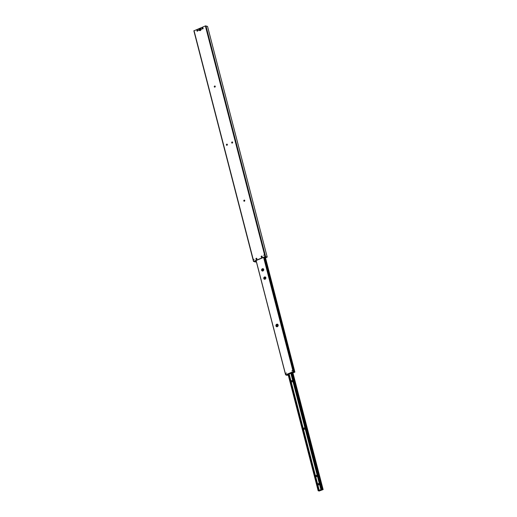 <?xml version="1.0" encoding="UTF-8"?>
<svg xmlns="http://www.w3.org/2000/svg" width="517" height="517" viewBox="0 0 517 517"><rect width="100%" height="100%" fill="white"/><g stroke="black" fill="none" stroke-linecap="round" stroke-linejoin="round"><path stroke-width="0.78" d="M319.073 491.072L323.138 489.573L322.117 489.205L321.225 489.509L291.045 372.77L321.387 489.541L320.915 489.664L290.728 372.906L320.895 489.644L290.728 372.906M322.24 489.541L291.95 372.395L322.149 489.211M320.895 489.644L319.241 490.336L289.055 373.597M318.983 490.782L318.175 490.807L319.254 490.336M323.138 489.573L292.835 372.473L323.138 489.573M315.99 476.209A0.607 0.523 -71.9 0 0 317.011 475.782A0.607 0.523 -71.9 0 0 315.99 476.209M315.848 476.228A0.711 0.614 108.1 0 1 316.604 475.285A0.711 0.614 108.1 0 1 316.902 476.428A0.711 0.614 108.1 0 1 315.848 476.228M318.123 484.448A0.607 0.523 -71.9 0 0 319.144 484.022A0.607 0.523 -71.9 0 0 318.123 484.448M317.981 484.468A0.711 0.614 108.1 0 1 318.737 483.524A0.711 0.614 108.1 0 1 319.028 484.668A0.711 0.614 108.1 0 1 317.981 484.468M291.485 381.468A0.607 0.523 -71.9 0 0 292.512 381.042A0.607 0.523 -71.9 0 0 291.485 381.468M289.455 373.429A0.607 0.523 -71.9 0 0 290.399 373.041M265.893 278.133A0.607 0.523 -71.9 0 0 265.008 277.868A0.607 0.523 -71.9 0 0 265.712 278.695M263.76 269.9A0.607 0.523 -71.9 0 0 262.875 269.628A0.607 0.523 -71.9 0 0 263.58 270.456M303.738 428.839A0.607 0.523 -71.9 0 0 304.765 428.412A0.607 0.523 -71.9 0 0 303.738 428.839M291.342 381.488A0.711 0.614 108.1 0 1 292.105 380.544A0.711 0.614 108.1 0 1 292.396 381.682A0.711 0.614 108.1 0 1 291.342 381.488M290.438 373.022A0.711 0.614 108.1 0 1 289.326 373.487M265.609 278.85A0.711 0.614 108.1 0 1 264.71 278.508A0.711 0.614 108.1 0 1 265.9 277.952M263.476 270.611A0.711 0.614 108.1 0 1 262.584 270.268A0.711 0.614 108.1 0 1 263.773 269.712M303.595 428.858A0.711 0.614 -71.9 0 0 304.649 429.058A0.711 0.614 -71.9 0 0 304.351 427.914A0.711 0.614 -71.9 0 0 303.595 428.858M276.963 325.878A0.711 0.614 -71.9 0 0 278.017 326.072A0.711 0.614 -71.9 0 0 277.719 324.928A0.711 0.614 -71.9 0 0 276.963 325.878M277.106 325.859A0.607 0.523 -71.9 0 0 278.133 325.432A0.607 0.523 -71.9 0 0 277.106 325.859M256.245 261.389L255.411 261.421L255.482 260.794L263.832 257.33L265.518 257.227L265.919 257.666L267.211 257.072L265.021 256.613L253.698 261.311L255.139 262.048L256.329 261.705M207.53 26.373L267.186 257.052L207.55 26.393L205.365 25.934L193.875 30.846M263.715 255.333L264.129 254.868L263.715 255.333M255.437 261.208L255.34 260.859L255.437 261.208M254.151 259.295L253.55 259.547L254.151 259.295M202.981 27.944A0.588 0.511 -71.9 0 0 202.632 29.004A0.588 0.511 108.1 0 1 202.981 27.944M201.546 28.836L201.43 29.204L201.546 28.836M200.506 28.971A0.672 0.575 -71.9 0 0 200.092 30.244A0.672 0.575 -71.9 0 0 200.486 28.965A0.672 0.575 -71.9 0 0 200.066 30.238M197.358 31.194A0.588 0.511 108.1 0 1 197.707 30.128A0.588 0.511 108.1 0 0 197.358 31.194M198.793 30.303L198.909 29.928L198.793 30.303M226.73 145.283A0.588 0.511 108.1 0 1 227.099 144.165M226.394 144.922A0.588 0.511 -71.9 0 0 227.39 144.508A0.588 0.511 -71.9 0 0 226.394 144.922M232.004 143.093A0.588 0.511 108.1 0 1 232.372 141.975A0.588 0.511 -71.9 0 0 231.984 143.086A0.588 0.511 -71.9 0 0 232.346 141.968M198.476 30.16L198.787 29.812L198.476 30.16M197.882 30.406A0.588 0.511 -71.9 0 0 196.887 30.82A0.588 0.511 -71.9 0 0 197.882 30.406M201.035 29.094A1.202 1.04 108.1 0 1 199.006 29.941A1.202 1.04 108.1 0 1 201.035 29.094M201.565 28.881L201.113 29.068L201.565 28.881M203.155 28.222A0.588 0.511 108.1 0 1 202.16 28.629A0.588 0.511 108.1 0 1 203.155 28.222M261.492 257.195A0.588 0.511 -71.9 0 0 261.861 256.077A0.588 0.511 -71.9 0 0 261.492 257.195A0.588 0.511 108.1 0 1 261.88 256.083M256.238 259.385A0.588 0.511 108.1 0 1 256.606 258.267A0.588 0.511 -71.9 0 0 256.219 259.379A0.588 0.511 -71.9 0 0 256.587 258.261M244.121 201.242A0.588 0.511 108.1 0 1 244.489 200.124A0.588 0.511 -71.9 0 0 244.102 201.236A0.588 0.511 -71.9 0 0 244.463 200.118M214.277 86.778A0.588 0.511 -71.9 0 0 215.272 86.365A0.588 0.511 -71.9 0 0 214.277 86.778M214.613 87.134A0.588 0.511 108.1 0 1 214.982 86.016M199.866 29.805A0.536 0.465 108.1 0 1 200.434 29.094A0.536 0.465 108.1 0 1 200.654 29.954A0.536 0.465 108.1 0 1 199.866 29.805M199.989 29.786A0.446 0.388 -71.9 0 0 200.732 29.747A0.446 0.388 -71.9 0 0 200.098 29.333A0.446 0.388 -71.9 0 0 199.989 29.786M288.176 374.793L287.381 374.819L287.4 374.282L291.976 372.389L293.527 372.66L294.903 372.117L293.152 371.697L285.681 374.793L286.974 375.381L288.208 374.928M286.379 372.951L285.966 373.416L286.379 372.951M263.987 257.272L293.553 371.729M292.331 370.482L291.918 370.947L292.331 370.482M275.929 325.93A1.338 1.157 108.1 0 1 277.474 324.191A1.338 1.157 108.1 0 1 276.64 326.731A1.338 1.157 108.1 0 1 275.929 325.93M263.754 278.527A1.247 1.079 -71.9 0 0 265.861 277.655A1.247 1.079 -71.9 0 0 263.754 278.527M261.621 270.288A1.247 1.079 -71.9 0 0 263.728 269.415A1.247 1.079 -71.9 0 0 261.621 270.288M277.603 324.243A1.338 1.157 -71.9 0 0 276.782 326.77M244.25 200.124A1.338 1.157 -71.9 0 0 243.934 201.1M264.562 279.309A1.247 1.079 108.1 0 1 265.324 276.957M262.429 271.07A1.247 1.079 108.1 0 1 263.198 268.717M265.305 257.311L264.95 257.259M277.642 324.262A1.338 1.157 -71.9 0 0 276.821 326.776M265.363 276.976A1.247 1.079 -71.9 0 0 264.601 279.316M263.231 268.737A1.247 1.079 -71.9 0 0 262.468 271.076M276.866 326.776A1.338 1.157 108.1 0 1 277.681 324.288M264.646 279.322A1.247 1.079 108.1 0 1 265.402 277.002M262.513 271.082A1.247 1.079 108.1 0 1 263.269 268.762M292.842 372.363L293.21 372.324M293.042 372.473L292.331 372.305M322.795 489.502L292.506 372.363M322.931 489.496L292.654 372.408M322.117 489.205L291.911 372.414M321.878 489.237L291.691 372.505M318.931 490.465L288.719 373.733M276.511 326.421L276.317 325.684L276.511 326.421M276.957 326.783L276.492 325.019M264.685 279.322L264.265 277.758M262.552 271.082L262.138 269.525M276.459 326.33L276.317 325.788M287.982 374.043L318.175 490.807L287.995 374.037M318.265 490.736L288.079 374.004M265.589 256.529L205.934 25.85M265.486 256.529L205.831 25.85M265.15 256.581L205.495 25.902M265.021 256.613L205.365 25.934M255.508 261.453L255.353 260.852M255.547 261.447L255.385 260.833L255.56 261.44M255.592 261.434L255.43 260.814M256.154 261.395L255.967 260.691M253.524 261.492L193.862 30.813L253.517 261.512M253.614 261.363L193.959 30.684M253.698 261.311L194.037 30.632M287.523 374.851L287.394 374.289M287.568 374.838L287.426 374.276M288.131 374.799L287.982 374.237M285.604 374.838L256.051 260.555L285.597 374.864M293.385 371.665L263.819 257.337M293.533 371.71L263.941 257.292L293.533 371.71M293.688 371.981L264.019 257.266M294.244 371.943L264.581 257.22M294.386 371.936L264.723 257.24M294.877 372.098L265.202 257.343M293.152 371.697L263.599 257.427M285.681 374.793L256.128 260.523M294.903 372.117L265.37 257.285M321.225 489.509L291.039 372.776M267.211 257.072L207.55 26.393"/></g></svg>
